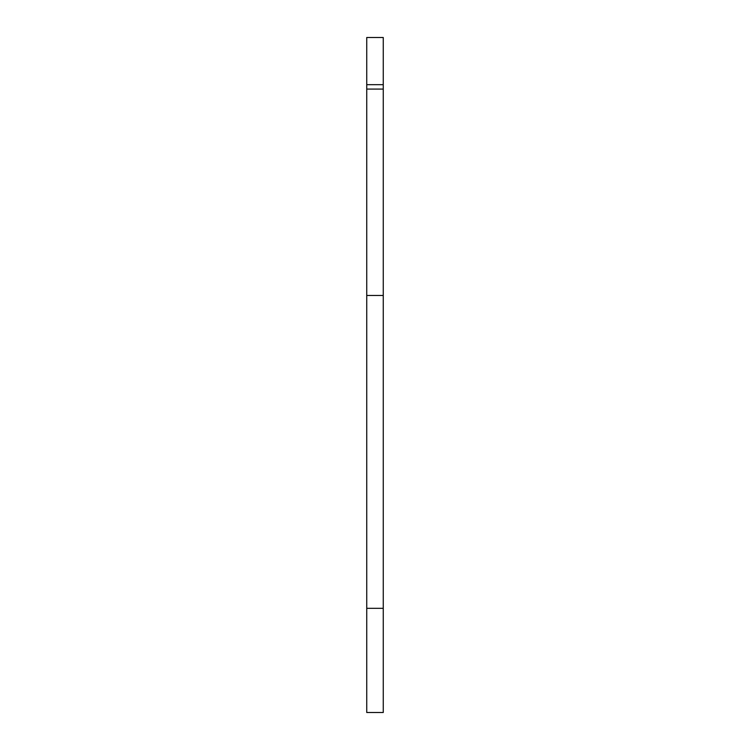 <?xml version="1.0" encoding="UTF-8"?>
<svg xmlns="http://www.w3.org/2000/svg" width="750" height="750" viewBox="0 0 750 750"><rect width="100%" height="100%" fill="white"/><g stroke="black" fill="none" stroke-linecap="round" stroke-linejoin="round"><path stroke-width="1.12" d="M383.259 295.463L383.259 37.5L366.741 37.5L366.741 712.5L383.259 712.5L383.259 295.463L366.741 295.463M383.259 84.684L366.741 84.684M383.259 89.081L366.741 89.081M383.259 608.316L366.741 608.316"/></g></svg>
